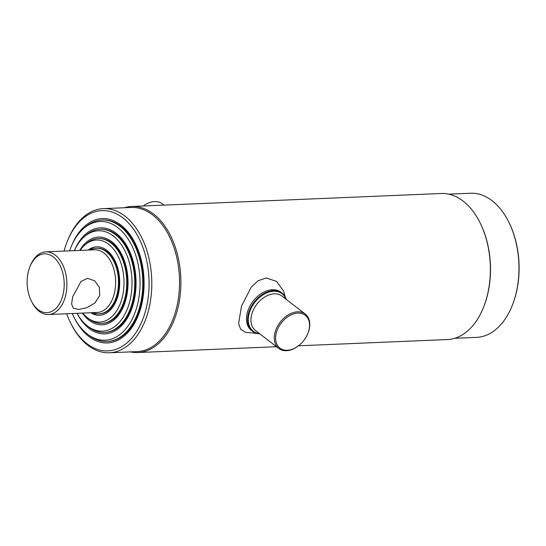 <?xml version="1.0" encoding="UTF-8"?>
<svg xmlns="http://www.w3.org/2000/svg" width="546" height="546" viewBox="0 0 546 546"><rect width="100%" height="100%" fill="white"/><g stroke="black" fill="none" stroke-linecap="round" stroke-linejoin="round"><path stroke-width="0.82" d="M454.77 338.281L476.556 337.367A72.133 45.386 -92.4 0 0 512.018 306.06A72.133 45.386 -92.4 0 0 515.035 297.304A72.133 45.386 -92.4 0 0 508.469 221.458A72.133 45.386 -92.4 0 0 470.509 193.229L448.73 194.144M298.457 345.802L447.372 339.557A73.096 45.994 -92.4 0 0 483.312 307.835L483.544 307.255A72.133 45.386 -92.4 0 0 486.561 298.498A72.133 45.386 -92.4 0 0 479.995 222.652L479.716 222.092A73.096 45.994 -92.4 0 0 441.243 193.496L131.777 206.477A73.096 45.994 -92.4 0 0 124.372 207.753M512.018 306.06L512.25 305.487A71.164 44.779 -92.4 0 0 515.226 296.84A71.164 44.779 -92.4 0 0 508.749 222.01L508.469 221.458M483.312 307.835A73.096 45.994 -92.4 0 0 486.363 298.955A73.096 45.994 -92.4 0 0 479.716 222.092M130.419 351.883A73.096 45.994 -92.4 0 0 137.906 352.539A73.096 45.994 -92.4 0 0 176.897 311.937A73.096 45.994 -92.4 0 0 131.777 206.477M66.694 313.752A70.202 44.171 -92.4 0 0 70.864 323.437L71.424 324.542A72.133 45.386 -92.4 0 0 109.391 352.771L137.114 351.604A72.133 45.386 -92.4 0 0 175.594 311.541A72.133 45.386 -92.4 0 0 131.067 207.473L103.344 208.633A72.133 45.386 -92.4 0 0 67.875 239.94L67.411 241.093A70.202 44.171 -92.4 0 0 64.476 249.618A70.202 44.171 -92.4 0 0 64.066 251.085M109.391 352.771A72.133 45.386 -92.4 0 0 147.864 312.708A72.133 45.386 -92.4 0 0 103.344 208.633M70.864 323.437A70.202 44.171 -92.4 0 0 145.256 311.909A70.202 44.171 -92.4 0 0 125.696 220.243A70.202 44.171 -92.4 0 0 67.411 241.093M74.918 318.987A62.237 39.162 -92.4 0 0 107.473 342.949A62.237 39.162 -92.4 0 0 140.677 308.381A62.237 39.162 -92.4 0 0 102.259 218.577A62.237 39.162 -92.4 0 0 71.826 245.188M143.25 205.992A21.71 14.919 -52.4 0 1 154.634 201.57A21.71 14.919 -52.4 0 1 162.312 203.822L164.005 205.125M287.251 350.273A20.748 14.257 127.6 0 0 299.133 345.263A20.748 14.257 127.6 0 0 307.371 334.582A20.748 14.257 127.6 0 0 297.904 313.111A20.748 14.257 127.6 0 0 276.467 332.364A20.748 14.257 127.6 0 0 287.251 350.273M307.371 334.582L307.5 334.282A21.71 14.919 127.6 0 0 305.282 314.066A21.71 14.919 127.6 0 0 297.597 311.814A21.71 14.919 127.6 0 0 277.177 326.911A21.71 14.919 127.6 0 0 278.76 348.457A21.71 14.919 127.6 0 0 286.445 350.703A21.71 14.919 127.6 0 0 298.88 345.468L299.133 345.263M285.94 299.153A23.642 16.244 127.6 0 0 273.662 291.25A23.642 16.244 127.6 0 0 249.618 311.957A23.642 16.244 127.6 0 0 259.425 333.545M286.295 299.426A24.126 16.578 127.6 0 0 282.043 293.106A24.126 16.578 127.6 0 0 273.512 290.602A24.126 16.578 127.6 0 0 250.826 307.378A24.126 16.578 127.6 0 0 252.586 331.313A24.126 16.578 127.6 0 0 259.78 333.811M281.47 292.69A24.126 16.578 127.6 0 0 272.386 289.735A24.126 16.578 127.6 0 0 249.467 306.961A24.126 16.578 127.6 0 0 252.034 330.862M285.251 296.922L283.538 290.963L276.631 281.429L266.311 277.975L258.176 280.664L251.187 287.237L241.537 306.026L238.602 323.45L240.595 329.218L245.557 332.33L257.084 333.442M87.469 325.942A50.232 31.607 87.6 0 0 129.272 303.242A50.232 31.607 87.6 0 0 121.212 244.526A50.232 31.607 87.6 0 0 83.75 237.203A50.232 31.607 87.6 0 0 74.386 250.655A53.071 33.395 87.6 0 1 100.396 227.832A53.071 33.395 87.6 0 1 133.156 304.409A53.071 33.395 87.6 0 1 104.846 333.886A53.071 33.395 87.6 0 1 77.013 313.322A50.232 31.607 87.6 0 0 87.469 325.942L88.984 327.109A51.624 32.487 87.6 0 0 104.409 332.453L105.235 332.418A51.624 32.487 -92.4 0 0 132.774 303.747A51.624 32.487 -92.4 0 0 100.901 229.259L100.082 229.293A51.624 32.487 87.6 0 1 131.948 303.781A51.624 32.487 87.6 0 1 104.409 332.453M69.588 250.853A59.398 37.374 87.6 0 1 82.965 229.129A59.398 37.374 87.6 0 1 127.266 237.783A59.398 37.374 87.6 0 1 136.793 307.214A59.398 37.374 87.6 0 1 87.367 334.056A59.398 37.374 87.6 0 1 72.215 313.52M82.965 229.129L84.377 227.832A60.79 38.254 87.6 0 1 101.945 220.038A60.79 38.254 87.6 0 1 139.469 307.753A60.79 38.254 87.6 0 1 107.036 341.516A60.79 38.254 87.6 0 1 88.882 335.224L87.367 334.056M79.736 250.43A43.905 27.628 87.6 0 1 98.533 237.087A43.905 27.628 87.6 0 1 125.635 300.436A43.905 27.628 87.6 0 1 102.211 324.822A43.905 27.628 87.6 0 1 82.364 313.097M83.75 237.203L85.162 235.913A51.624 32.487 87.6 0 1 100.082 229.293M80.139 250.416A41.066 25.839 87.6 0 1 84.534 245.284L85.947 243.994A42.458 26.713 87.6 0 1 98.219 238.547A42.458 26.713 87.6 0 1 124.427 299.809A42.458 26.713 87.6 0 1 101.774 323.389A42.458 26.713 87.6 0 1 89.094 318.994L87.578 317.827A41.066 25.839 87.6 0 1 82.767 313.076M84.534 245.284A41.066 25.839 87.6 0 1 115.158 251.269A41.066 25.839 87.6 0 1 121.751 299.269A41.066 25.839 87.6 0 1 87.578 317.827M88.145 250.075A34.255 21.553 87.6 0 1 112.913 257.077A34.255 21.553 87.6 0 1 117.834 296.246A34.255 21.553 87.6 0 1 90.772 312.742M72.707 296.785L81.047 281.381L87.578 278.337L94.588 280.76L99.365 287.312L99.679 295.652L94.874 303.023L86.944 307.671L78.767 309.445L73.376 308.272L71.581 304.026L72.707 296.785M29.969 266.619L30.433 265.465A31.361 19.731 87.6 0 1 45.857 251.849A31.361 19.731 87.6 0 1 65.213 297.099A31.361 19.731 87.6 0 1 48.485 314.516A31.361 19.731 87.6 0 1 31.975 302.245L31.415 301.139A29.429 18.516 87.6 0 1 28.733 270.188A29.429 18.516 87.6 0 1 29.969 266.619A29.429 18.516 87.6 0 1 54.402 257.876A29.429 18.516 87.6 0 1 62.606 296.307A29.429 18.516 87.6 0 1 31.415 301.139M45.857 251.849L94.56 249.809A31.361 19.731 87.6 0 1 113.916 295.058A31.361 19.731 87.6 0 1 97.188 312.476L48.485 314.516M90.445 249.979A32.808 20.646 87.6 0 1 96.444 248.28A32.808 20.646 87.6 0 1 116.701 295.618A32.808 20.646 87.6 0 1 99.195 313.841A32.808 20.646 87.6 0 1 93.079 312.646M102.184 323.368A42.458 26.713 -92.4 0 0 125.246 299.774A42.458 26.713 -92.4 0 0 98.628 238.534M107.036 341.516L107.862 341.482A60.79 38.254 -92.4 0 0 140.295 307.719A60.79 38.254 -92.4 0 0 102.771 220.004L101.945 220.038M99.57 313.82A32.808 20.646 -92.4 0 0 117.451 295.584A32.808 20.646 -92.4 0 0 96.819 248.273M94.294 247.133A34.739 21.86 -92.4 0 0 89.36 250.027M91.994 312.694A34.739 21.86 -92.4 0 0 97.147 315.158M305.282 314.066L281.961 296.089A21.71 14.919 127.6 0 0 274.276 293.837A21.71 14.919 127.6 0 0 253.863 308.927A21.71 14.919 127.6 0 0 255.446 330.473L278.76 348.457M276.515 346.724L137.906 352.539M280.917 292.24L282.043 293.106M251.46 330.446L252.586 331.313M98.219 238.547L99.038 238.513M101.774 323.389L102.6 323.355M99.195 313.841L99.945 313.807M96.444 248.28L97.195 248.246"/></g></svg>
